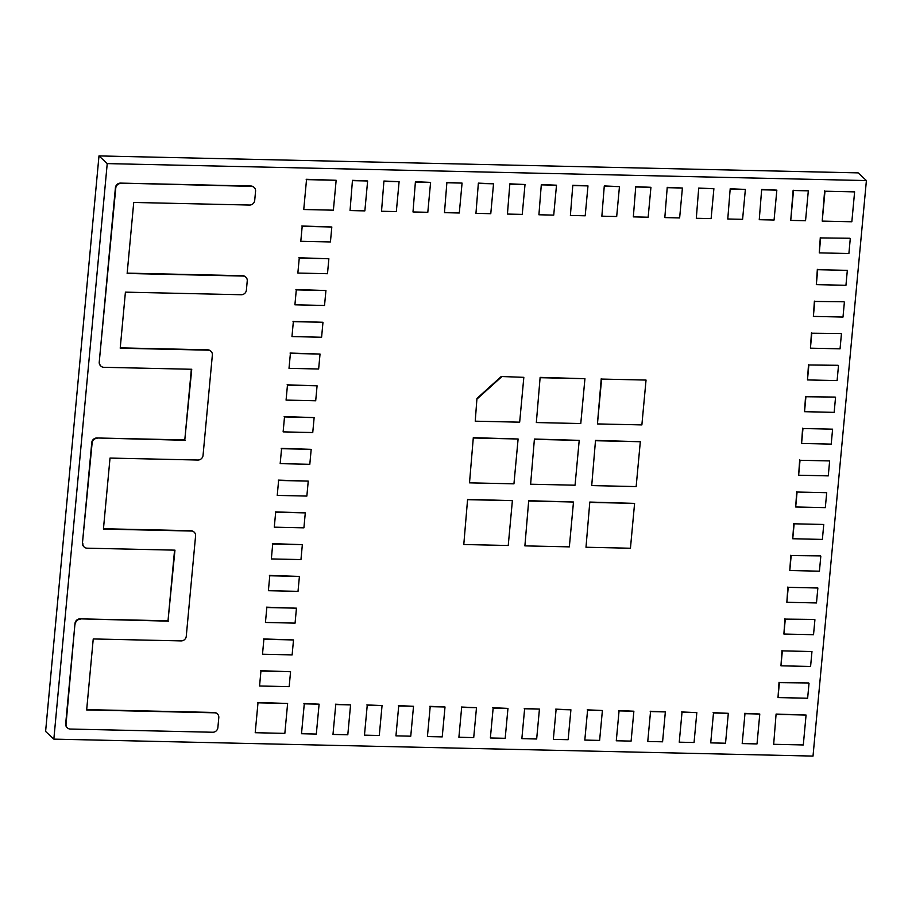<?xml version="1.0" encoding="UTF-8"?>
<svg xmlns="http://www.w3.org/2000/svg" width="912" height="912" viewBox="0 0 912 912"><rect width="100%" height="100%" fill="white"/><g stroke="black" fill="none" stroke-linecap="round" stroke-linejoin="round"><path stroke-width="1.37" d="M53.842 739.119L45.6 731.435L98.986 155.918L858.158 172.881L866.4 180.565L813.014 756.082L53.842 739.119L107.228 163.601L866.4 180.565M98.986 155.918L107.228 163.601M86.686 709.627L214.172 712.466A4.902 4.56 -47 0 1 217.25 713.811M67.226 727.719A4.902 4.56 -47 0 1 65.675 723.866L74.989 623.489A4.902 4.56 -47 0 1 80.131 618.849L168.013 620.81L174.568 550.141M84.007 546.847A4.902 4.56 -47 0 1 82.456 542.993L91.77 442.616A4.902 4.56 -47 0 1 96.911 437.977L184.794 439.937L191.349 369.269M100.776 365.974A4.902 4.56 -47 0 1 99.237 362.121L115.414 187.747A4.902 4.56 -47 0 1 120.555 183.107L250.948 186.025A4.902 4.56 -47 0 1 254.026 187.359M127.178 273.133L242.626 275.709A4.902 4.56 -47 0 1 245.704 277.054M120.247 347.871L207.731 349.832A4.902 4.56 -47 0 1 210.809 351.166M103.466 528.743L190.95 530.704A4.902 4.56 -47 0 1 194.028 532.038M74.989 623.489L66.04 724.208A4.902 4.56 -47 0 0 70.304 729.053L212.724 732.245A4.902 4.56 -47 0 0 217.877 727.605L218.789 717.664A4.902 4.56 133 0 0 214.537 712.808L86.663 709.946L93.241 638.947L181.123 640.908A4.902 4.56 -47 0 0 186.265 636.268L195.578 535.891A4.902 4.56 -47 0 0 194.222 532.198L193.857 531.867M190.95 530.704L191.315 531.035A4.902 4.56 -47 0 1 194.222 532.198M191.315 531.035L103.432 529.074L110.021 458.075L197.904 460.036A4.902 4.56 -47 0 0 203.045 455.396L212.359 355.019A4.902 4.56 -47 0 0 211.003 351.325L210.638 350.995M207.731 349.832L208.096 350.162A4.902 4.56 -47 0 1 211.003 351.325M208.096 350.162L120.213 348.202L125.411 292.148L241.258 294.736A4.902 4.56 -47 0 0 246.4 290.084L247.243 280.896A4.902 4.56 -47 0 0 245.887 277.214L245.533 276.872M242.626 275.709L242.991 276.051A4.902 4.56 -47 0 1 245.887 277.214M242.991 276.051L127.144 273.463L133.733 202.453L249.569 205.052A4.902 4.56 -47 0 0 254.71 200.412L255.565 191.212A4.902 4.56 -47 0 0 254.209 187.519L253.844 187.188M250.948 186.025L251.302 186.356A4.902 4.56 -47 0 1 254.209 187.519M251.302 186.356L120.555 183.107M115.414 187.747L115.767 188.089A4.902 4.56 -47 0 1 120.92 183.449M115.767 188.089L99.237 362.121M184.794 439.937L191.737 369.269L103.854 367.308A4.902 4.56 -47 0 1 99.602 362.463M185.147 440.279L96.911 437.977M91.77 442.616L92.123 442.958A4.902 4.56 -47 0 1 97.276 438.319M92.123 442.958L82.456 542.993M168.013 620.81L174.956 550.153L87.085 548.18A4.902 4.56 -47 0 1 82.821 543.335M168.367 621.152L80.131 618.849M75.354 623.831A4.902 4.56 -47 0 1 80.495 619.191M646.038 380.065L641.877 424.912L597.44 423.92L601.601 379.073L646.038 380.065L601.601 379.073M601.236 378.742L597.44 423.92M854.612 191.873L851.842 221.764L822.214 221.103L824.984 191.212L854.612 191.873L824.984 191.212M824.619 190.87L822.214 221.103M540.497 377.705L584.934 378.697L580.773 423.544L536.336 422.552L540.132 377.374L584.934 378.697M540.132 377.374L536.336 422.552M501.247 376.508L523.83 377.34L519.669 422.176L475.232 421.184L476.953 398.43L501.247 376.508L523.83 377.34M476.953 398.43L475.232 421.184M501.611 376.838L477.307 398.761M534.774 439.367L579.211 440.359L575.05 485.207L530.613 484.215L534.409 439.037L579.211 440.359M534.409 439.037L530.613 484.215M473.67 437.999L518.107 439.003L513.946 483.839L469.509 482.847L473.305 437.669L518.107 439.003M473.305 437.669L469.509 482.847M529.051 501.03L573.488 502.022L569.339 546.869L524.89 545.878L528.698 500.699L573.488 502.022M528.698 500.699L524.89 545.878M467.947 499.662L512.384 500.654L508.235 545.501L463.786 544.51L467.594 499.331L512.384 500.654M467.594 499.331L463.786 544.51M595.878 440.735L640.315 441.727L636.154 486.575L591.717 485.583L595.513 440.393L640.315 441.727M595.513 440.393L591.717 485.583M808.317 190.836L805.547 220.727L790.738 220.396L793.508 190.505L808.317 190.836L793.508 190.505M793.144 190.163L790.738 220.396M762.033 189.799L776.842 190.129L774.071 220.031L759.251 219.701L761.668 189.468L776.842 190.129M761.668 189.468L759.251 219.701M300.8 241.281L302.191 226.336L331.82 226.997L330.429 241.942L300.8 241.281L302.191 226.336M301.826 225.994L331.82 226.997M730.546 189.092L745.366 189.422L742.596 219.325L727.776 218.994L730.193 188.761L745.366 189.422M730.193 188.761L727.776 218.994M699.071 188.396L713.891 188.727L711.109 218.618L696.301 218.287L698.717 188.054L713.891 188.727M698.717 188.054L696.301 218.287M667.595 187.69L682.404 188.02L679.634 217.922L664.825 217.592L667.231 187.359L682.404 188.02M667.231 187.359L664.825 217.592M636.12 186.983L650.929 187.313L648.158 217.216L633.338 216.885L635.755 186.652L650.929 187.313M635.755 186.652L633.338 216.885M604.645 186.287L619.453 186.618L616.683 216.509L601.863 216.178L604.28 185.945L619.453 186.618M604.28 185.945L601.863 216.178M573.158 185.581L587.978 185.911L585.196 215.802L570.388 215.471L572.804 185.239L587.978 185.911M572.804 185.239L570.388 215.471M541.682 184.874L556.502 185.204L553.721 215.107L538.912 214.776L541.318 184.543L556.502 185.204M541.318 184.543L538.912 214.776M510.207 184.178L525.016 184.509L522.245 214.4L507.437 214.069L509.842 183.836L525.016 184.509M509.842 183.836L507.437 214.069M478.732 183.472L493.54 183.802L490.77 213.693L475.95 213.362L478.367 183.13L493.54 183.802M478.367 183.13L475.95 213.362M447.245 182.765L462.065 183.095L459.295 212.998L444.475 212.667L446.891 182.434L462.065 183.095M446.891 182.434L444.475 212.667M415.769 182.058L430.589 182.389L427.808 212.291L412.999 211.96L415.416 181.727L430.589 182.389M415.416 181.727L412.999 211.96M297.859 273.053L299.25 258.096L328.867 258.757L327.488 273.714L297.859 273.053L299.25 258.096M298.885 257.765L328.867 258.757M294.907 304.813L296.297 289.868L325.926 290.529L324.535 305.474L294.907 304.813L296.297 289.868M295.933 289.526L325.926 290.529M291.965 336.574L293.356 321.628L322.973 322.289L321.594 337.246L291.965 336.574L293.356 321.628M292.991 321.298L322.973 322.289M289.013 368.345L290.404 353.4L320.032 354.061L318.641 369.007L289.013 368.345L290.404 353.4M290.05 353.058L320.032 354.061M286.072 400.106L287.462 385.16L317.08 385.822L315.7 400.767L286.072 400.106L287.462 385.16M287.098 384.83L317.08 385.822M283.13 431.878L284.51 416.921L314.138 417.593L312.748 432.539L283.13 431.878L284.51 416.921M284.156 416.59L314.138 417.593M280.178 463.638L281.569 448.693L311.186 449.354L309.806 464.299L280.178 463.638L281.569 448.693M281.204 448.351L311.186 449.354M277.237 495.41L278.616 480.453L308.245 481.114L306.854 496.071L277.237 495.41L278.616 480.453M278.263 480.122L308.245 481.114M274.284 527.17L275.675 512.225L305.292 512.886L303.913 527.831L274.284 527.17L275.675 512.225M275.31 511.883L305.292 512.886M271.343 558.931L272.722 543.985L302.351 544.646L300.96 559.592L271.343 558.931L272.722 543.985M272.369 543.655L302.351 544.646M268.39 590.702L269.781 575.757L299.41 576.418L298.019 591.364L268.39 590.702L269.781 575.757M269.416 575.415L299.41 576.418M265.449 622.463L266.828 607.517L296.457 608.179L295.066 623.124L265.449 622.463L266.828 607.517M266.475 607.175L296.457 608.179M262.496 654.235L263.887 639.278L293.516 639.939L292.125 654.896L262.496 654.235L263.887 639.278M263.522 638.947L293.516 639.939M259.555 685.995L260.935 671.05L290.563 671.711L289.172 686.656L259.555 685.995L260.935 671.05M260.581 670.708L290.563 671.711M316.316 734.069L301.507 733.738L304.277 703.847L319.097 704.178L316.316 734.069M304.277 703.847L301.507 733.738M303.924 703.505L319.097 704.178M347.803 734.776L332.983 734.445L335.764 704.554L350.573 704.885L347.803 734.776M335.764 704.554L332.983 734.445M335.399 704.212L350.573 704.885M379.278 735.482L364.469 735.152L367.24 705.25L382.048 705.58L379.278 735.482M367.24 705.25L364.469 735.152M366.875 704.919L382.048 705.58M410.753 736.189L395.945 735.859L398.715 705.956L413.524 706.287L410.753 736.189M398.715 705.956L395.945 735.859M398.35 705.626L413.524 706.287M442.229 736.885L427.42 736.554L430.19 706.663L445.01 706.994L442.229 736.885M430.19 706.663L427.42 736.554M429.837 706.321L445.01 706.994M473.716 737.591L458.896 737.261L461.666 707.359L476.486 707.689L473.716 737.591M461.666 707.359L458.896 737.261M461.312 707.028L476.486 707.689M505.191 738.298L490.371 737.968L493.153 708.065L507.961 708.396L505.191 738.298M493.153 708.065L490.371 737.968M492.788 707.735L507.961 708.396M536.666 738.994L521.858 738.663L524.628 708.772L539.437 709.103L536.666 738.994M524.628 708.772L521.858 738.663M524.263 708.43L539.437 709.103M776.454 714.392L806.071 715.054L803.301 744.956L773.672 744.295L776.089 714.062L806.071 715.054M776.089 714.062L773.672 744.295M255.212 732.712L257.993 702.81L287.622 703.471L284.84 733.373L255.212 732.712L257.993 702.81M257.629 702.479L287.622 703.471M568.142 739.7L553.333 739.37L556.103 709.468L570.912 709.81L568.142 739.7M556.103 709.468L553.333 739.37M555.739 709.137L570.912 709.81M599.617 740.407L584.809 740.077L587.579 710.174L602.399 710.505L599.617 740.407M587.579 710.174L584.809 740.077M587.225 709.844L602.399 710.505M631.104 741.103L616.284 740.772L619.066 710.881L633.874 711.212L631.104 741.103M619.066 710.881L616.284 740.772M618.701 710.539L633.874 711.212M662.579 741.809L647.759 741.479L650.541 711.588L665.35 711.919L662.579 741.809M650.541 711.588L647.759 741.479M650.176 711.246L665.35 711.919M694.055 742.516L679.246 742.186L682.016 712.283L696.825 712.614L694.055 742.516M682.016 712.283L679.246 742.186M681.652 711.953L696.825 712.614M725.53 743.223L710.722 742.881L713.492 712.99L728.312 713.321L725.53 743.223M713.492 712.99L710.722 742.881M713.138 712.648L728.312 713.321M757.017 743.918L742.197 743.588L744.967 713.697L759.787 714.028L757.017 743.918M744.967 713.697L742.197 743.588M744.614 713.355L759.787 714.028M809.024 683.293L807.633 698.239L778.004 697.577L779.395 682.632L808.659 682.963L779.395 682.632M779.03 682.29L778.004 697.577M811.965 651.533L810.586 666.478L780.957 665.817L782.348 650.872L811.965 651.533L782.348 650.872M781.983 650.53L780.957 665.817M814.918 619.761L813.527 634.706L783.898 634.045L785.289 619.1L814.553 619.43L785.289 619.1M784.924 618.769L783.898 634.045M817.859 588.001L816.479 602.946L786.851 602.285L788.242 587.339L817.859 588.001L788.242 587.339M787.877 586.997L786.851 602.285M333.382 210.182L303.753 209.521L306.523 179.618L336.152 180.28L333.382 210.182M306.523 179.618L303.753 209.521M306.17 179.288L336.152 180.28M590.155 502.398L634.592 503.39L630.443 548.237L585.994 547.246L589.802 502.056L634.592 503.39M589.802 502.056L585.994 547.246M820.811 556.229L819.421 571.186L789.792 570.524L791.183 555.568L820.447 555.898L791.183 555.568M790.818 555.237L789.792 570.524M384.294 181.363L399.103 181.693L396.332 211.584L381.524 211.253L383.929 181.021L399.103 181.693M383.929 181.021L381.524 211.253M352.819 180.656L367.627 180.986L364.857 210.889L350.048 210.558L352.454 180.325L367.627 180.986M352.454 180.325L350.048 210.558M823.753 524.468L822.373 539.414L792.745 538.753L794.135 523.807L823.753 524.468L794.135 523.807M793.771 523.465L792.745 538.753M826.705 492.708L825.314 507.653L795.686 506.992L797.077 492.035L826.705 492.708L797.077 492.035M796.712 491.705L795.686 506.992M829.646 460.936L828.267 475.882L798.638 475.22L800.029 460.275L829.646 460.936L800.029 460.275M799.664 459.944L798.638 475.22M832.599 429.176L831.208 444.121L801.58 443.46L802.97 428.515L832.599 429.176L802.97 428.515M802.606 428.173L801.58 443.46M835.54 397.404L834.161 412.361L804.532 411.688L805.912 396.743L835.187 397.073L805.912 396.743M805.558 396.412L804.532 411.688M838.493 365.644L837.102 380.589L807.473 379.928L808.864 364.982L838.128 365.302L808.864 364.982M808.499 364.64L807.473 379.928M841.434 333.872L840.055 348.829L810.426 348.167L811.805 333.211L841.081 333.541L811.805 333.211M811.452 332.88L810.426 348.167M844.387 302.111L842.996 317.057L813.367 316.396L814.758 301.45L844.022 301.781L814.758 301.45M814.393 301.12L813.367 316.396M847.328 270.351L845.948 285.296L816.32 284.635L817.699 269.69L847.328 270.351L817.699 269.69M817.346 269.348L816.32 284.635M850.28 238.579L848.89 253.536L819.261 252.863L820.652 237.918L849.916 238.249L820.652 237.918M820.287 237.587L819.261 252.863"/></g></svg>
